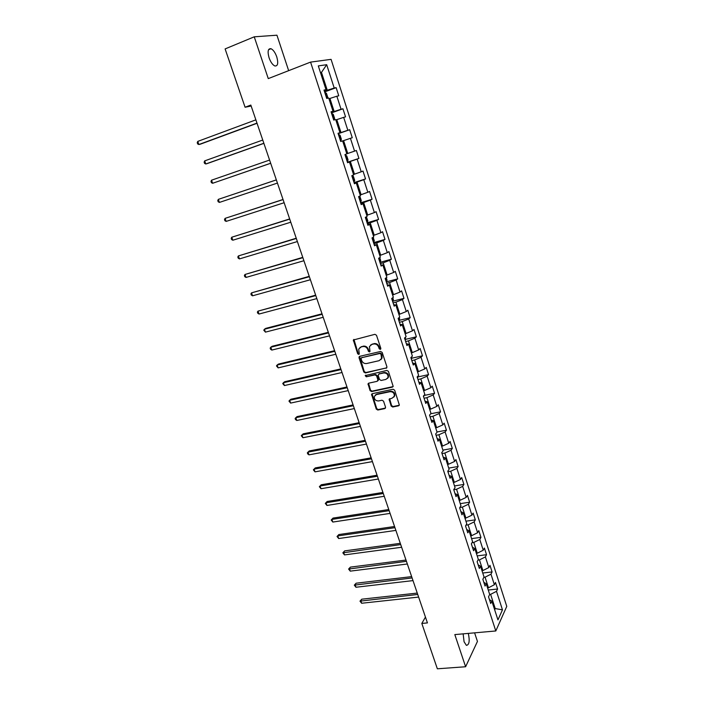 <?xml version="1.0" encoding="UTF-8"?>
<svg xmlns="http://www.w3.org/2000/svg" width="704" height="704" viewBox="0 0 704 704"><rect width="100%" height="100%" fill="white"/><g stroke="black" fill="none" stroke-linecap="round" stroke-linejoin="round"><path stroke-width="1.06" d="M380.292 349.395L380.829 348.348L376.499 335.271L374.924 334.321L353.338 340.006L357.676 353.769L358.758 354.429L359.278 353.971L358.723 349.061L361.09 346.966L362.815 346.553C365.13 346.262 366.802 347.274 367.814 349.589L368.377 351.261L369.468 351.93L369.996 351.454L369.433 346.57L371.844 344.414L373.595 344.001C375.936 343.702 377.617 344.714 378.629 347.046L379.183 348.735L380.292 349.395M370.674 344.942L374.062 343.605C376.394 343.306 378.074 344.318 379.086 346.641L379.65 348.33L380.802 348.982M359.242 354.024L358.151 353.364L357.676 353.769M369.934 351.525L368.843 350.856L368.377 351.261M463.144 633.855L464.077 641.766L466.391 645.366C469.26 644.899 469.902 640.913 468.318 633.398M276.769 56.901C275.211 52.58 273.302 49.852 271.022 48.717C268.004 48.347 267.353 51.374 269.069 57.79C270.644 62.11 272.554 64.83 274.798 65.947C277.825 66.299 278.485 63.281 276.769 56.901M391.151 406.041L392.709 407L398.578 405.803L399.37 405.09L394.662 390.201L393.096 389.242L372.31 393.659L371.554 394.319L376.27 409.086L377.81 410.027L384.798 408.61L385.554 407.185L383.548 401.174L381.999 400.224L378.523 400.946C375.505 400.866 374.114 399.335 374.37 396.37L376.394 394.583L390.078 391.688C393.096 391.741 394.495 393.254 394.293 396.22L392.207 398.103L389.136 399.274L391.151 406.041L391.591 405.583L393.149 406.534L399.318 405.222M288.658 70.655L276.936 35.2L254.241 36.819L268.268 78.61L310.57 62.11L495.801 630.969L454.819 634.594L465.608 666.75L437.351 668.8L421.819 623.436L427.434 622.908L250.826 105.063L245.08 107.246L251.152 106.022M254.241 36.819L225.113 48.919L245.08 107.246M386.17 368.306L386.936 366.828L382.175 352.422L380.6 351.472L359.762 356.312L359.031 357.79L363.81 372.011L365.358 372.962L386.857 367.805M388.441 371.386L393.184 386.426L392.401 387.13L371.606 391.574L370.066 390.623L368.034 383.812L368.782 383.152L377.168 381.322L377.916 379.87L376.57 375.839L375.012 374.889L366.282 376.816L365.2 375.602L386.874 370.436L388.441 371.386M310.57 62.11L331.074 59.356L506.766 606.382L495.801 630.969M488.259 590.031L497.596 589.019L495.484 582.463L494.375 584.742L490.97 574.182L492.087 571.938L489.966 565.33L488.831 567.547L485.399 556.899L486.543 554.717L484.405 548.055L483.243 550.22L479.785 539.484L480.955 537.354L478.79 530.64L477.611 532.743L474.118 521.919L475.323 519.86L473.141 513.093L471.935 515.134L468.415 504.222L469.638 502.216L467.447 495.396L466.206 497.376L462.66 486.376L463.918 484.431L461.701 477.558L460.434 479.477L456.861 468.38L458.146 466.506L455.91 459.571L454.617 461.428L451.009 450.243L452.32 448.43L450.067 441.443L448.747 443.23L445.113 431.957L446.45 430.206L444.18 423.157L442.834 424.882L439.164 413.512L440.537 411.84L438.249 404.73L436.867 406.384L433.171 394.918L434.57 393.307L432.265 386.144L430.848 387.728L427.126 376.174L428.56 374.634L426.228 367.409L424.785 368.914L421.027 357.262L422.488 355.793L420.147 348.506L418.669 349.95L414.876 338.202L416.372 336.802L414.005 329.454L412.5 330.818L408.681 318.974L410.203 317.645L407.818 310.235L406.278 311.529L402.424 299.578L403.99 298.338L401.579 290.858L400.013 292.081L396.123 280.025L397.716 278.854L395.287 271.322L393.686 272.457L389.761 260.304L391.389 259.213L388.942 251.61L387.306 252.674L383.346 240.407L385.009 239.395L382.536 231.73L380.864 232.716L376.878 220.343L378.576 219.41L376.086 211.675L374.378 212.582L370.357 200.103L372.082 199.25L369.574 191.453L367.831 192.271L363.774 179.687L365.534 178.922L363 171.054L361.222 171.794L357.13 159.095L358.926 158.409L356.374 150.48L354.561 151.131L350.434 138.318L352.264 137.729L349.686 129.721L347.838 130.284L343.675 117.366L345.55 116.855L342.945 108.777L341.062 109.252L336.855 96.219L338.765 95.797L336.142 87.657L334.215 88.035L326.691 64.698L318.305 65.912L326.014 89.681L323.998 90.077L326.709 98.446L328.715 98.006L333.018 111.276L331.038 111.778L333.731 120.067L335.694 119.53L339.953 132.686L338.026 133.276L340.692 141.486L342.61 140.862L346.834 153.894L344.942 154.581L347.582 162.721L349.466 162.008L347.538 162.58M497.596 589.019L496.496 591.325L502.471 609.849L497.948 619.898L491.85 601.11L490.714 603.504L488.541 596.816L489.685 594.44L486.218 583.722L485.047 586.062L482.856 579.313L484.035 576.998L480.533 566.192L479.336 568.471L477.127 561.669L478.333 559.416L474.795 548.522L473.581 550.739L471.354 543.875L472.586 541.684L469.022 530.702L467.773 532.858L465.529 525.941L466.787 523.811L463.197 512.741L461.921 514.826L459.65 507.857L460.944 505.789L457.327 494.622L456.016 496.646L453.728 489.614L455.048 487.617L451.405 476.362L450.058 478.315L447.762 471.231L449.108 469.295L445.43 457.943L444.057 459.835L441.742 452.681L443.115 450.824L439.41 439.375L438.011 441.197L435.67 433.981L437.078 432.194L433.338 420.649L431.904 422.4L429.546 415.122L430.989 413.406L427.214 401.764L425.753 403.436L423.368 396.106L424.838 394.451L421.036 382.712L419.54 384.322L417.138 376.922L418.642 375.346L414.806 363.51L413.283 365.042L410.854 357.579L412.394 356.074L408.522 344.133L406.965 345.594L404.518 338.07L406.094 336.635L402.186 324.597L400.594 325.978L398.13 318.384L399.74 317.038L395.798 304.885L394.17 306.187L391.679 298.531L393.325 297.264L389.347 285.006L387.684 286.229L385.185 278.502L386.857 277.314L382.844 264.95L381.154 266.094L378.62 258.306L380.336 257.198L376.288 244.728L374.554 245.784L372.002 237.926L373.754 236.896L369.67 224.321L367.902 225.298L365.323 217.36L367.11 216.418L363 203.729L361.187 204.618L358.591 196.618L360.413 195.765L356.259 182.961L354.42 183.762L351.798 175.692L353.654 174.926L349.466 162.008M483.859 577.333L485.056 577.192L488.479 587.778L487.564 587.875M488.479 587.778L494.375 584.742M485.056 577.192L490.97 574.182M486.218 583.722L483.842 582.331M477.981 560.076L479.442 559.891L482.9 570.557L481.976 570.662M482.9 570.557L488.831 567.547M479.442 559.891L485.399 556.899M480.533 566.192L478.174 564.881M472.023 542.678L473.792 542.45L477.277 553.203L476.353 553.318M477.277 553.203L483.243 550.22M473.792 542.45L479.785 539.484M474.795 548.522L472.454 547.281M465.986 525.158L468.098 524.867L471.61 535.7L470.686 535.823M471.61 535.7L477.611 532.743M468.098 524.867L474.118 521.919M469.022 530.702L466.699 529.54M459.87 507.505L462.352 507.135L465.89 518.065L464.966 518.197M465.89 518.065L471.935 515.134M462.352 507.135L468.415 504.222M463.197 512.741L460.891 511.658M453.763 489.702L456.562 489.262L460.126 500.28L459.202 500.421M460.126 500.28L466.206 497.376M456.562 489.262L462.66 486.376M457.327 494.622L455.03 493.618M447.92 471.715L450.718 471.249L454.318 482.354L453.394 482.504M454.318 482.354L460.434 479.477M450.718 471.249L456.861 468.38M451.405 476.362L449.126 475.438M442.024 453.57L444.831 453.077L448.466 464.279L447.533 464.438M448.466 464.279L454.617 461.428M444.831 453.077L451.009 450.243M445.43 457.943L443.177 457.107M436.084 435.283L438.9 434.764L442.552 446.054L441.628 446.222M442.552 446.054L448.747 443.23M438.9 434.764L445.113 431.957M439.41 439.375L437.166 438.618M430.1 416.838L432.916 416.293L436.603 427.671L435.67 427.856M436.603 427.671L442.834 424.882M432.916 416.293L439.164 413.512M433.338 420.649L431.121 419.971M424.063 398.244L426.879 397.672L430.602 409.147L429.669 409.332M430.602 409.147L436.867 406.384M426.879 397.672L433.171 394.918M427.214 401.764L425.014 401.174M417.974 379.491L420.79 378.893L424.547 390.465L423.614 390.658M424.547 390.465L430.848 387.728M420.79 378.893L427.126 376.174M421.036 382.712L418.854 382.219M411.831 360.589L414.656 359.955L418.44 371.624L417.507 371.826M418.44 371.624L424.785 368.914M414.656 359.955L421.027 357.262M414.806 363.51L412.65 363.097M405.645 341.519L408.47 340.859L412.28 352.625L411.347 352.845M412.28 352.625L418.669 349.95M408.47 340.859L414.876 338.202M408.522 344.133L406.384 343.816M399.397 322.291L402.23 321.596L406.076 333.467L405.134 333.696M406.076 333.467L412.5 330.818M402.23 321.596L408.681 318.974M402.186 324.597L400.074 324.368M393.105 302.896L395.93 302.174L399.81 314.151L398.878 314.38M399.81 314.151L406.278 311.529M395.93 302.174L402.424 299.578M395.798 304.885L393.703 304.753M386.751 283.342L389.585 282.586L393.501 294.659L392.559 294.906M393.501 294.659L400.013 292.081M389.585 282.586L396.123 280.025M389.347 285.006L387.279 284.97M380.345 263.613L383.187 262.83L387.13 275.009L386.188 275.264M387.13 275.009L393.686 272.457M383.187 262.83L389.761 260.304M382.844 264.95L380.802 265.012M373.886 243.716L376.728 242.906L380.706 255.182L379.764 255.446M380.706 255.182L387.306 252.674M376.728 242.906L383.346 240.407M376.288 244.728L374.264 244.886M367.365 223.652L370.216 222.807L374.229 235.198L373.287 235.47M374.229 235.198L380.864 232.716M370.216 222.807L376.878 220.343M369.67 224.321L367.673 224.576M360.8 203.412L363.642 202.532L367.69 215.028L366.749 215.31M367.69 215.028L374.378 212.582M363.642 202.532L370.357 200.103M363 203.729L361.02 204.09M354.165 182.996L357.016 182.081L361.099 194.682L360.158 194.982M361.099 194.682L367.831 192.271M357.016 182.081L363.774 179.687M356.259 182.961L354.306 183.427M347.477 162.395L350.328 161.445L354.455 174.17L353.505 174.469M354.455 174.17L361.222 171.794M350.328 161.445L357.13 159.095M342.646 140.958L343.587 140.633L347.75 153.463L346.799 153.78M347.75 153.463L354.561 151.131M343.587 140.633L350.434 138.318M335.834 119.979L336.785 119.636L340.982 132.581L338.122 133.575M340.982 132.581L347.838 130.284M336.785 119.636L343.675 117.366M339.953 132.686L338.061 133.408M328.97 98.806L329.921 98.454L334.154 111.514L331.294 112.543M334.154 111.514L341.062 109.252M329.921 98.454L336.855 96.219M333.018 111.276L331.153 112.112M320.531 72.767L321.473 72.398L327.263 90.262L324.403 91.326M327.263 90.262L334.215 88.035M320.461 72.565L321.473 72.398L326.691 64.698M326.014 89.681L324.174 90.622M465.608 666.75L477.444 641.441L474.602 632.843M425.445 617.082L421.819 623.436M494.296 608.652L495.22 608.564L490.618 594.361L489.676 594.458M494.657 609.77L495.22 608.564L502.471 609.849M490.618 594.361L496.496 591.325M491.85 601.11L489.456 599.65M324.606 91.942L336.142 87.657M331.417 112.93L342.945 108.777M338.166 133.734L349.686 129.721M347.424 162.237L358.926 158.409M354.042 182.609L365.534 178.922M360.598 202.805L372.082 199.25M367.101 222.834L378.576 219.41M373.666 242.66L385.009 239.395M380.239 262.293L391.389 259.213M386.654 281.802L397.716 278.854M393.017 301.145L403.99 298.338M399.309 320.329L410.203 317.645M405.557 339.354L416.372 336.802M411.743 358.222L422.488 355.793M417.877 376.939L428.56 374.634M423.958 395.498L434.57 393.307M430.672 413.776L440.537 411.84M437.008 431.974L446.45 430.206M442.886 450.111L452.32 448.43M448.721 468.098L458.146 466.506M454.502 485.936L463.918 484.431M460.249 503.633L469.638 502.216M465.934 521.189L475.323 519.86M471.583 538.604L480.955 537.354M477.189 555.887L486.543 554.717M482.742 573.021L492.087 571.938M359.964 347.459L363.29 346.157C365.605 345.866 367.268 346.87 368.28 349.184L368.843 350.856M353.936 339.407L358.151 353.364M359.594 356.365L364.276 371.589L365.825 372.539L386.619 367.884M380.978 354.147L379.878 353.487L361.592 357.72L361.082 358.75L361.662 360.501C362.674 362.798 364.329 363.801 366.634 363.528L379.13 360.677L381.586 358.468L380.978 354.147L381.436 353.742L380.336 353.074L379.878 353.487M361.566 357.72L380.336 353.074M380.882 359.674L382.043 358.054L382.026 355.511L381.568 355.925M381.436 353.742L382.026 355.511M368.562 383.222L370.524 390.183L372.073 391.125L393.114 386.593M377.854 380.811L378.374 379.438L377.027 375.408L375.478 374.458L366.282 376.816M365.675 375.153L366.749 376.394M385.942 379.412L388.01 377.546C388.256 374.519 386.848 372.988 383.794 372.944L378.946 374.018L378.189 375.478L379.535 379.518L381.093 380.468L385.942 379.412M387.517 378.453L388.458 377.115C388.705 374.088 387.297 372.557 384.243 372.513L383.794 372.944M378.717 374.097L384.243 372.513M389.629 398.675L391.591 405.583M393.853 397.074L394.733 395.771C394.935 392.806 393.536 391.292 390.518 391.239L390.078 391.688M375.276 395.085L376.842 394.134L390.518 391.239M372.073 393.738L376.719 408.619L378.259 409.57L385.519 408.047M327.404 98.296L327.774 97.372L326.454 93.306L324.694 92.224M255.869 119.856L197.762 141.398L198.88 144.531L200.473 144.135L257.039 123.279M326.005 96.263L325.591 94.987M197.762 141.398L197.234 142.727L197.674 143.977L198.88 144.531L256.978 123.103M331.83 113.318L333.995 119.979L334.594 118.395L333.282 114.365L331.558 113.362M262.759 140.043L204.679 160.882L205.779 163.988L207.354 163.53L263.886 143.361M332.851 117.357L332.446 116.09M204.679 160.882L204.134 162.158L204.574 163.398L205.779 163.988L263.859 143.264M340.754 140.897L341.352 139.234L340.058 135.238L338.351 134.297M269.579 160.063L211.534 180.198L212.626 183.278L270.679 163.284M339.645 138.266L339.24 137.016M211.534 180.198L210.98 181.438L211.411 182.67L212.626 183.278L270.67 163.249M345.33 154.977L346.773 155.936L348.058 159.896L347.494 161.55L345.365 155.003M276.338 179.881L218.328 199.364L219.419 202.418L277.429 183.075M346.377 158.99L345.972 157.749M276.355 179.907L218.328 199.364L217.765 200.561L218.196 201.784L219.419 202.418M354.147 182.063L352.053 175.586L353.426 176.449L354.702 180.374L353.91 182.204M283.034 199.487L225.078 218.363L226.151 221.399L284.134 202.726M353.047 179.538L352.642 178.306M283.061 199.593L225.078 218.363L224.506 219.534L224.928 220.739L226.151 221.399M359.242 196.319L360.026 196.786L361.284 200.675L360.518 202.55M289.661 218.935L231.766 237.222L232.83 240.222L290.778 222.218M359.656 199.91L359.26 198.686M289.722 219.111L231.766 237.222L231.185 238.348L231.607 239.545L232.83 240.222M366.353 216.823L367.814 220.81L367.066 222.719M296.243 238.225L238.401 255.922L239.457 258.905L297.378 241.551M366.212 220.097L365.825 218.891M296.322 238.462L238.401 255.922L237.811 257.013L238.234 258.201L239.457 258.905M373.155 237.248L374.29 240.759L373.56 242.713M302.764 257.356L244.983 274.472L246.03 277.429L303.917 260.726M372.715 240.117L372.328 238.92M302.87 257.664L244.983 274.472L244.385 275.528L244.798 276.707L246.03 277.429M379.746 257.576L380.706 260.55L379.993 262.539M309.232 276.329L251.513 292.873L252.551 295.812L310.394 279.734M379.157 259.97L378.778 258.782M309.364 276.698L251.513 292.873L250.906 293.894L251.319 295.064L252.551 295.812M386.285 277.719L387.077 280.166L386.382 282.198M315.656 295.152L257.99 311.133L259.028 314.046L316.826 298.593M385.554 279.646L385.202 278.494M315.797 295.583L257.99 311.133L257.374 312.118L257.787 313.28L259.028 314.046M392.762 297.695L393.386 299.622L392.709 301.69M322.018 313.817L265.778 328.363L264.414 329.243L265.443 332.13L323.206 317.293M391.89 299.156L391.811 298.434M322.186 314.31L264.414 329.243L263.789 330.194L265.443 332.13M399.186 317.495L399.643 318.912L398.983 321.015M328.337 332.332L272.131 346.289L270.794 347.213L271.814 350.082L329.534 335.852M328.522 332.886L270.794 347.213L270.16 348.128L270.565 349.272L271.814 350.082M405.557 337.128L405.205 340.182M334.594 350.689L278.441 364.074L277.121 365.042L278.133 367.884L335.808 354.253M334.805 351.314L277.121 365.042L276.478 365.922L278.133 367.884M411.866 356.594L411.374 359.181M340.806 368.914L284.698 381.726L283.395 382.73L284.398 385.554L342.038 372.504M341.044 369.591L283.395 382.73L282.744 383.574L284.398 385.554M418.079 375.936L417.498 378.03M346.975 386.98L290.902 399.23L289.626 400.277L290.62 403.084L348.207 390.614M347.222 387.719L289.626 400.277L288.966 401.095L290.62 403.084M423.966 395.428L423.57 396.722M353.082 404.906L297.062 416.601L295.803 417.692L296.789 420.473L354.332 408.575M353.355 405.706L295.803 417.692L295.134 418.475L295.53 419.593L296.789 420.473M429.827 414.788L429.581 415.254M359.154 422.69L303.169 433.84L301.937 434.975L302.914 437.73L360.413 426.395M359.445 423.544L301.937 434.975L301.259 435.723L302.914 437.73M365.165 440.334L309.232 450.947L308.018 452.118L308.986 454.854L366.441 444.066M365.482 441.25L308.018 452.118L307.34 452.839L307.727 453.939L308.986 454.854M371.14 457.846L315.251 467.922L314.054 469.137L315.022 471.847L372.425 461.604M371.466 458.806L314.054 469.137L313.368 469.823L315.251 467.922M315.022 471.847L313.368 469.823M377.062 475.209L321.218 484.774L320.047 486.024L321.006 488.717L378.356 479.01M377.406 476.23L320.047 486.024L319.352 486.684L321.218 484.774M321.006 488.717L319.352 486.684M382.941 492.439L327.149 501.494L325.996 502.779L326.946 505.454L384.243 496.276M383.302 493.513L325.996 502.779L325.292 503.404L327.149 501.494M326.946 505.454L325.292 503.404M388.766 509.538L333.027 518.082L331.892 519.402L332.834 522.06L390.086 513.401M389.154 510.664L331.892 519.402L331.179 520.01L333.027 518.082M332.834 522.06L331.179 520.01M394.557 526.504L338.862 534.547L337.753 535.911L338.686 538.542L395.886 530.402M394.953 527.683L337.753 535.911L337.031 536.483L338.862 534.547M338.686 538.542L337.031 536.483M400.294 543.338L344.661 550.889L343.561 552.288L344.494 554.902L401.632 547.263M400.717 544.57L342.839 552.834L344.661 550.889M344.494 554.902L342.839 552.834M405.997 560.05L350.407 567.116L349.334 568.542L350.249 571.138L407.343 564.001M406.428 561.326L348.603 569.061L350.407 567.116M350.249 571.138L348.603 569.061M411.646 576.62L356.118 583.211L355.054 584.681L355.969 587.25L413.002 580.606M412.095 577.949L354.314 585.165L356.118 583.211M355.969 587.25L354.314 585.165M417.261 593.076L361.777 599.192L360.738 600.697L361.645 603.249L418.625 597.08M417.727 594.449L359.99 601.154L361.777 599.192M361.645 603.249L359.99 601.154M379.086 346.641L378.629 347.046M374.062 343.605L373.595 344.001M372.31 344.018L371.844 344.414M368.28 349.184L367.814 349.589M363.29 346.157L362.815 346.553M361.566 346.57L361.09 346.966M353.822 340.463L353.338 340.859M379.65 348.33L379.183 348.735M365.825 372.539L365.358 372.962M364.276 371.589L363.81 372.011M359.506 357.386L359.031 357.79M362.067 357.306L361.592 357.72M392.841 386.69L392.401 387.13M372.073 391.125L371.606 391.574M370.524 390.183L370.066 390.623M368.5 384.164L368.042 384.595M378.374 379.438L377.916 379.87M377.027 375.408L376.57 375.839M375.478 374.458L375.012 374.889M379.403 373.586L378.946 374.018M389.594 399.555L389.145 400.013M376.842 394.134L376.394 394.583M385.246 408.144L384.798 408.61M378.259 409.57L377.81 410.027M376.719 408.619L376.27 409.086M372.029 394.645L371.562 395.094M399.01 405.337L398.578 405.803M393.149 406.534L392.709 407M326.982 98.384L324.975 92.198M340.771 140.853L338.624 134.253M360.756 202.4L358.838 196.504M367.294 222.561L365.57 217.237M373.789 242.546L372.24 237.785M380.222 262.363L378.849 258.157M386.602 282.014L385.405 278.344M392.929 301.497L391.908 298.355M399.194 320.822L398.35 318.199M405.416 339.97L404.738 337.876M411.585 358.97L411.066 357.377M417.701 377.81L417.34 376.71M423.764 396.493L423.57 395.886M268.567 49.711L271.022 48.717M353.83 339.618L353.338 340.006M359.506 356.558L359.031 356.963M382.043 358.054L381.586 358.468M368.5 383.381L368.034 383.812M378.382 380.213L377.925 380.644M365.666 375.17L365.2 375.602M388.458 377.115L388.01 377.546M389.576 398.816L389.136 399.274M394.733 395.771L394.293 396.22M372.02 393.879L371.554 394.319"/></g></svg>
